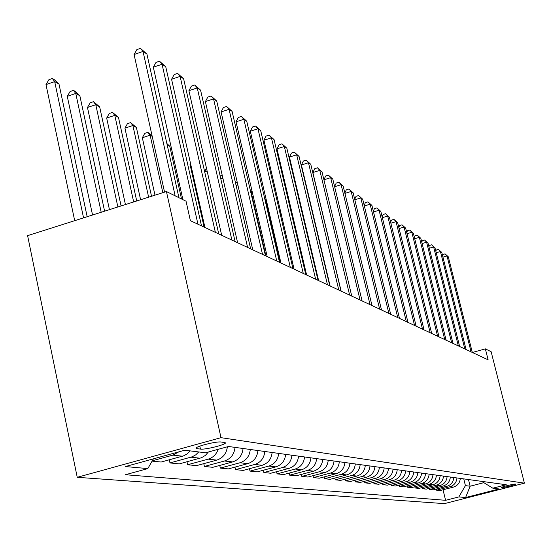 <?xml version="1.0" encoding="UTF-8"?>
<svg xmlns="http://www.w3.org/2000/svg" width="552" height="552" viewBox="0 0 552 552"><rect width="100%" height="100%" fill="white"/><g stroke="black" fill="none" stroke-linecap="round" stroke-linejoin="round"><path stroke-width="0.83" d="M515.485 484.063C514.16 483.724 500.216 487.23 501.271 487.63L501.402 487.671C502.789 487.982 516.61 484.511 515.596 484.097L515.485 484.063M77.239 477.307L444.436 503.631L524.4 483.159L220.993 437.667L77.239 477.307L27.6 235.649L166.428 191.537L220.993 437.667M166.428 191.537L186.038 201.204L190.385 220.676L488.127 359.835L485.353 348.857L472.367 352.473M197.071 448.652L200.466 449.087C205.385 449.963 228.342 443.994 225.126 442.669L221.193 442.021C216.412 441.062 192.917 447.161 196.353 448.466L197.071 448.652L196.809 447.465M153.38 458.857L147.819 468.593L125.442 474.727L445.595 500.312L443.028 489.783M147.819 468.593L125.421 466.55L184.754 450.218L205.53 452.778L228.5 446.485L506.274 484.746L492.832 488.196L499.056 488.962L465.612 497.531L458.85 496.917L445.595 500.312M485.353 348.857L491.142 351.714L524.4 483.159M492.832 488.196L481.71 481.365M468.476 479.543L470.125 486.208L483.787 482.689M463.756 478.888L465.419 485.636L470.125 486.208L465.612 497.531M460.306 478.418C459.871 482.862 457.58 485.753 453.427 487.099L440.096 490.542L436.584 490.183L436.315 489.065M453.806 477.521C453.364 482.034 451.032 484.98 446.823 486.346L433.292 489.845L429.663 489.472L429.38 488.32M447.092 476.597C446.637 481.185 444.277 484.18 439.999 485.567L426.254 489.127L422.508 488.741L422.218 487.547M440.158 475.638C439.689 480.309 437.287 483.352 432.94 484.766L418.989 488.382L415.111 487.989L414.807 486.747M432.975 474.651C432.506 479.398 430.063 482.496 425.647 483.931L411.468 487.616L407.459 487.209L407.148 485.919M425.551 473.63C425.068 478.46 422.584 481.606 418.099 483.069L403.691 486.823L399.538 486.395L399.213 485.063M417.857 472.567C417.367 477.487 414.842 480.688 410.281 482.179L395.632 486.001L391.333 485.56L391.002 484.173M409.894 471.47C409.384 476.473 406.817 479.736 402.18 481.254L387.29 485.146L382.833 484.69L382.488 483.255M401.628 470.332C401.118 475.431 398.496 478.75 393.783 480.302L378.637 484.263L374.014 483.787L373.663 482.296M393.058 469.152C392.534 474.347 389.871 477.728 385.075 479.308L369.667 483.345L364.865 482.855L364.499 481.303M384.164 467.93C383.626 473.216 380.914 476.666 376.029 478.273L360.352 482.393L355.371 481.882L354.991 480.268M374.918 466.654C374.366 472.05 371.606 475.562 366.631 477.204L350.679 481.406L345.497 480.875L345.103 479.191M365.314 465.329C364.741 470.828 361.926 474.416 356.868 476.093L340.618 480.378L335.23 479.826L334.822 478.073M355.309 463.956C354.729 469.566 351.859 473.223 346.704 474.934L330.158 479.308L324.548 478.736L324.121 476.907M344.897 462.521C344.303 468.248 341.377 471.981 336.127 473.726L319.263 478.198L313.419 477.597L312.977 475.686M334.05 461.023C333.436 466.875 330.455 470.683 325.1 472.471L307.912 477.038L301.82 476.411L301.357 474.416M322.727 459.464C322.099 465.439 319.056 469.338 313.598 471.16L296.072 475.824L289.71 475.175L289.234 473.085M310.914 457.836C310.265 463.942 307.16 467.923 301.585 469.786L283.714 474.561L277.07 473.885L276.573 471.698M298.563 456.138C297.901 462.376 294.727 466.454 289.041 468.358L270.797 473.243L263.856 472.533L263.338 470.242M285.646 454.358C284.963 460.741 281.72 464.908 275.91 466.861L257.294 471.863L250.022 471.118L249.483 468.71M272.115 452.495C271.411 459.029 268.099 463.294 262.165 465.295L243.156 470.421L235.538 469.642L234.973 467.109M257.936 450.542C257.211 457.235 253.823 461.603 247.758 463.652L228.335 468.903L220.345 468.089L219.751 465.426M243.059 448.493C242.307 455.345 238.837 459.823 232.64 461.927L212.782 467.316L204.392 466.461L203.778 463.652M227.389 446.789C226.465 453.606 222.918 458.043 216.757 460.113L196.45 465.647L187.625 464.743L186.976 461.782M208.394 451.998L205.33 455.441L201.452 457.739L179.269 463.887L169.975 462.942L169.298 459.809M190.233 450.894L187.28 453.813L183.719 455.786L161.17 462.038L152.09 461.113M178.841 451.846L172.907 455.117L152.276 460.789M198.706 451.936L195.787 454.82L192.268 456.766L169.975 462.942M218.192 449.314C216.37 454.365 213.031 457.642 208.173 459.14L187.625 464.743M235.021 447.389C234.262 454.33 230.75 458.864 224.478 460.996L204.392 466.461M250.291 449.487C249.552 456.262 246.123 460.692 239.989 462.762L220.345 468.089M264.829 451.488C264.111 458.105 260.758 462.424 254.762 464.446L235.538 469.642M278.691 453.399C277.994 459.857 274.717 464.08 268.845 466.054L250.022 471.118M291.918 455.221C291.249 461.534 288.034 465.66 282.286 467.585L263.856 472.533M304.559 456.966C303.904 463.135 300.764 467.164 295.134 469.048L277.07 473.885M316.648 458.629C316.013 464.667 312.936 468.607 307.416 470.449L289.71 475.175M328.226 460.223C327.605 466.136 324.59 469.993 319.18 471.794L301.82 476.411M339.314 461.748C338.707 467.537 335.754 471.311 330.448 473.078L313.419 477.597M349.947 463.218C349.361 468.883 346.463 472.581 341.26 474.313L324.548 478.736M360.159 464.618C359.587 470.18 356.744 473.802 351.638 475.493L335.23 479.826M369.971 465.971C369.412 471.422 366.618 474.975 361.601 476.631L345.497 480.875M379.403 467.275C378.851 472.615 376.119 476.1 371.192 477.721L355.371 481.882M388.477 468.524C387.939 473.761 385.255 477.183 380.411 478.777L364.865 482.855M397.212 469.724C396.695 474.872 394.052 478.225 389.291 479.785L374.014 483.787M405.637 470.884C405.12 475.934 402.532 479.233 397.854 480.764L382.833 484.69M413.752 472.001C413.255 476.962 410.702 480.199 406.106 481.703L391.333 485.56M421.583 473.085C421.093 477.956 418.588 481.13 414.069 482.614L399.538 486.395M429.145 474.127C428.669 478.915 426.206 482.034 421.756 483.49L407.459 487.209M436.453 475.127C435.983 479.84 433.561 482.91 429.18 484.332L415.111 487.989M443.518 476.1C443.056 480.737 440.668 483.752 436.356 485.153L422.508 488.741M450.342 477.045C449.894 481.599 447.548 484.566 443.304 485.946L429.663 489.472M456.952 477.956C456.511 482.434 454.199 485.353 450.018 486.712L436.584 490.183M458.85 496.917L465.419 485.636M175.156 195.843L143.023 51.446L146.915 54.061L178.938 197.706M164.558 192.13L134.074 54.503L143.023 51.446L140.45 48.369L146.915 54.061M134.074 54.503L136.875 49.59L140.45 48.369M87.168 216.722L58.988 84.035L54.682 81.62L45.989 84.587L74.692 220.683M45.989 84.587L48.9 79.695L52.371 78.508L54.682 81.62L83.559 217.867M52.371 78.508L54.096 79.481L58.988 84.035M197.947 224.209L162.06 64.253L165.745 66.73L201.508 225.871M182.898 199.658L153.318 67.206L162.06 64.253L159.507 61.224L165.745 66.73M153.318 67.206L156.016 62.404L159.507 61.224M215.37 232.351L180.111 76.397L183.609 78.75L218.744 233.931M204.93 227.472L171.575 79.26L180.111 76.397L177.578 73.416L183.609 78.75M171.575 79.26L174.17 74.561L177.578 73.416M231.895 240.079L197.25 87.927L200.576 90.162L235.104 241.576M221.69 235.304L188.908 90.7L197.25 87.927L194.746 84.994L200.576 90.162M188.908 90.7L191.413 86.105L194.746 84.994M104.604 211.181L79.854 95.751L75.769 93.454L67.275 96.331L92.55 215.011M67.275 96.331L70.076 91.549L73.464 90.397L75.769 93.454L101.195 212.265M73.464 90.397L75.106 91.321L79.854 95.751M121.095 205.937L99.664 106.867L95.779 104.694L87.471 107.481L109.441 209.643M87.471 107.481L90.169 102.796L93.488 101.685L95.779 104.694L117.873 206.965M93.488 101.685L99.664 106.867M136.717 200.976L118.487 117.438L114.795 115.368L106.674 118.066L125.428 204.564M106.674 118.066L109.268 113.484L112.511 112.408L114.795 115.368L133.66 201.949M112.511 112.408L118.487 117.438M247.6 247.413L213.548 98.891L216.715 101.016L250.642 248.835M237.615 242.749L205.392 101.582L213.548 98.891L211.064 96.007L216.715 101.016M205.392 101.582L207.807 97.083L211.064 96.007M151.531 196.27L136.399 127.491L132.887 125.518L124.938 128.147L140.594 199.741M124.938 128.147L127.443 123.662L130.617 122.613L132.887 125.518L148.626 197.188M130.617 122.613L136.399 127.491M262.531 254.396L229.066 109.324L232.082 111.352L265.429 255.748M252.761 249.828L221.083 111.946L229.066 109.324L226.603 106.488L232.082 111.352M221.083 111.946L223.415 107.53L226.603 106.488M276.752 261.041L243.853 119.273L246.73 121.205L279.519 262.331M267.182 256.57L236.035 121.82L243.853 119.273L241.417 116.479L246.73 121.205M236.035 121.82L238.291 117.493L241.417 116.479M290.317 267.382L257.963 128.768L260.71 130.61L292.953 268.61M280.94 263L250.304 131.238L257.963 128.768L255.548 126.015L260.71 130.61M250.304 131.238L252.492 127.001L255.548 126.015M303.262 273.426L271.439 137.834L274.061 139.594L305.78 274.606M294.071 269.135L263.939 140.236L271.439 137.834L269.052 135.123L274.061 139.594M263.939 140.236L266.057 136.082L269.052 135.123M315.627 279.208L284.328 146.501L286.833 148.191L318.035 280.333M306.622 275L276.973 148.847L284.328 146.501L281.962 143.83L286.833 148.191M276.973 148.847L279.029 144.769L281.962 143.83M152.207 136.365L150.123 135.192L142.333 137.745L154.988 195.167M142.333 137.745L144.755 133.349L147.867 132.328L150.123 135.192L162.84 192.676M147.867 132.328L152.069 135.764M181.525 198.982L169.754 146.218L167.125 144.741M166.849 143.499L169.754 146.218M190.599 163.778L189.916 163.999L204.109 227.086M189.916 163.999L190.426 163.033M207.138 171.12L204.702 171.893M204.626 171.569L206.448 168.084M327.46 284.742L296.659 154.795L299.06 156.416L329.765 285.819M318.621 280.609L289.455 157.078L296.659 154.795L294.32 152.166L299.06 156.416M289.455 157.078L291.442 153.083L294.32 152.166M220.158 176.019L222.166 175.081M222.877 178.186L220.8 178.848M338.783 290.035L308.471 162.743L310.776 164.296L340.991 291.063M330.117 285.984L301.406 164.972L308.471 162.743L306.16 160.156L310.776 164.296M301.406 164.972L303.338 161.046L306.16 160.156M235.414 182.491L236.339 182.195L237.353 182.767M237.864 185.003L236.118 185.548M237.56 183.678L236.339 182.195M349.637 295.106L319.801 170.368L322.016 171.851L351.755 296.093M341.136 291.132L312.867 172.541L319.801 170.368L317.517 167.815L322.016 171.851M312.867 172.541L314.743 168.684L317.517 167.815M252.402 192.613L251.119 191.896L265.926 255.983M250.511 191.165L251.119 191.896L250.712 192.02M250.284 190.171L252.271 192.041M360.049 299.971L330.676 177.682L332.801 179.11L362.077 300.923M323.9 179.738L325.694 176.012L328.412 175.163L330.676 177.682L323.914 179.793M328.412 175.163L332.801 179.11M280.168 262.635L265.615 200.031L264.953 199.658M264.884 199.341L265.615 200.031M370.04 304.642L341.122 184.706L343.158 186.079L371.993 305.553M334.574 186.493L336.216 183.057L338.88 182.229L341.122 184.706L334.629 186.721M338.88 182.229L343.158 186.079M379.645 309.134L351.162 191.461L353.121 192.779L381.522 310.01M344.827 192.993L346.325 189.826L348.947 189.019L351.162 191.461L344.924 193.386M348.947 189.019L353.121 192.779M280.975 213.12L280.05 213.403M279.947 212.962L280.623 211.595M388.877 313.446L360.815 197.954L362.705 199.224L390.678 314.288M354.688 199.251L356.054 196.339L358.627 195.546L360.815 197.954L354.819 199.796M358.627 195.546L362.705 199.224M397.757 317.6L370.116 204.212L371.931 205.434L399.496 318.407M364.175 205.282L365.417 202.612L367.949 201.839L370.116 204.212L364.348 205.972M367.949 201.839L371.931 205.434M406.313 321.595L379.072 210.236L380.825 211.416L407.99 322.382M373.318 211.099L374.442 208.656L376.933 207.897L379.072 210.236L373.518 211.927M376.933 207.897L380.825 211.416M414.559 325.452L387.704 216.046L389.395 217.184L416.167 326.204M382.122 216.715L383.143 214.48L385.593 213.734L387.704 216.046L382.357 217.667M385.593 213.734L389.395 217.184M422.508 329.164L396.039 221.649L397.668 222.746L424.06 329.896M390.616 222.139L391.534 220.096L393.942 219.372L396.039 221.649L390.878 223.208M393.942 219.372L397.668 222.746M430.174 332.752L404.078 227.058L405.651 228.121L431.678 333.449M398.806 227.376L399.641 225.526L402.008 224.809L404.078 227.058L399.096 228.556M402.008 224.809L405.651 228.121M437.577 336.209L411.847 232.282L413.365 233.31L439.033 336.892M406.721 232.433L407.466 230.764L409.798 230.067L411.847 232.282L407.038 233.724M409.798 230.067L413.365 233.31M444.733 339.556L419.347 237.332L420.824 238.326L446.133 340.211M414.366 237.332L415.028 235.828L417.326 235.145L419.347 237.332L414.704 238.719M417.326 235.145L420.824 238.326M451.646 342.785L426.606 242.218L428.035 243.177L453.006 343.42M421.756 242.073L422.342 240.727L424.605 240.058L426.606 242.218L422.121 243.549M424.605 240.058L428.035 243.177M458.339 345.911L433.63 246.944L435.01 247.869L459.65 346.525M428.904 246.661L429.421 245.467L431.65 244.805L433.63 246.944L429.29 248.227M431.65 244.805L435.01 247.869M464.812 348.94L440.434 251.512L441.766 252.409L466.081 349.533M435.818 251.112L436.28 250.056L438.467 249.407L440.434 251.512L436.232 252.754M438.467 249.407L441.766 252.409M471.077 351.865L447.017 255.942L448.307 256.811L472.305 352.445M442.518 255.424L442.918 254.5L445.078 253.865L447.017 255.942L442.945 257.142M445.078 253.865L448.307 256.811M292.098 216.384L292.712 215.825M293.381 218.668L292.684 218.882M304.117 221.38L304.6 221.235M305.263 224.036L304.78 224.188M315.806 226.982L316.179 227.238M316.344 227.935L315.91 227.424M182.443 456.2L172.907 455.117M200.045 458.208L191.006 457.18M216.757 460.113L208.173 459.14M232.64 461.927L224.478 460.996M247.758 463.652L239.989 462.762M262.165 465.295L254.762 464.446M275.91 466.861L268.845 466.054M289.041 468.358L282.286 467.585M301.585 469.786L295.134 469.048M313.598 471.16L307.416 470.449M325.1 472.471L319.18 471.794M336.127 473.726L330.448 473.078M346.704 474.934L341.26 474.313M356.868 476.093L351.638 475.493M366.631 477.204L361.601 476.631M376.029 478.273L371.192 477.721M385.075 479.308L380.411 478.777M393.783 480.302L389.291 479.785M402.18 481.254L397.854 480.764M410.281 482.179L406.106 481.703M418.099 483.069L414.069 482.614M425.647 483.931L421.756 483.49M432.94 484.766L429.18 484.332M439.999 485.567L436.356 485.153M446.823 486.346L443.304 485.946M453.427 487.099L450.018 486.712M199.81 446.119L200.466 449.087M196.236 447.941L196.353 448.466"/></g></svg>
